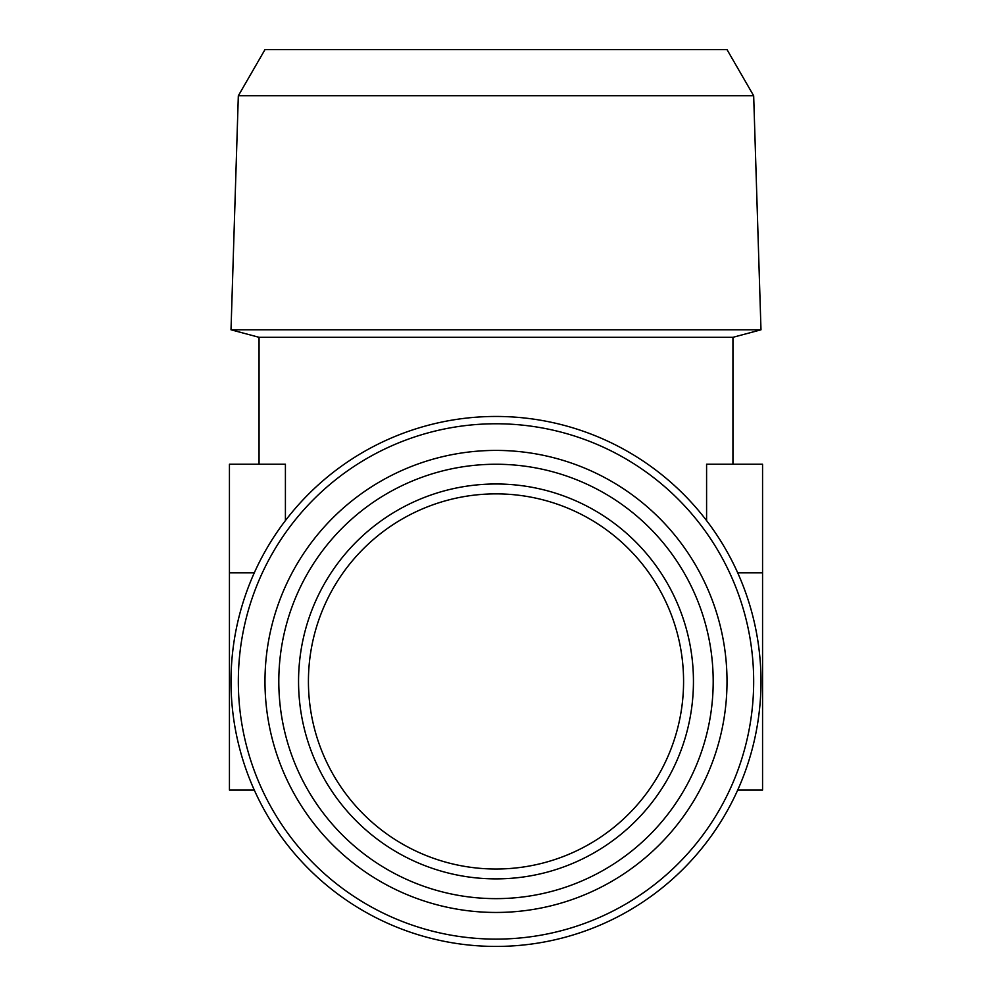 <?xml version="1.0" encoding="UTF-8"?>
<svg xmlns="http://www.w3.org/2000/svg" width="992" height="992" viewBox="0 0 992 992"><rect width="100%" height="100%" fill="white"/><g stroke="black" fill="none" stroke-linecap="round" stroke-linejoin="round"><path stroke-width="1.49" d="M683.575 681.442A187.575 187.575 0 0 0 496 493.867A187.575 187.575 0 0 0 308.425 681.442A187.575 187.575 0 0 0 496 869.017A187.575 187.575 0 0 0 683.575 681.442M238.328 95.765L753.672 95.765L727.012 49.6L264.988 49.6L238.328 95.765L231.012 329.803L259.061 337.317L732.939 337.317L732.939 464.244M285.411 520.602L285.411 464.244L229.437 464.244L229.437 572.843L254.287 572.843M737.713 572.843L762.563 572.843L762.563 464.244L706.589 464.244L706.589 520.602M231.012 681.442A264.988 264.988 0 0 0 496 946.43A264.988 264.988 0 0 0 760.988 681.442A264.988 264.988 0 0 0 496 416.454A264.988 264.988 0 0 0 231.012 681.442M254.287 790.041L229.437 790.041L229.437 572.843M737.713 790.041L762.563 790.041L762.563 572.843M298.555 681.442A197.445 197.445 0 0 0 496 878.887A197.445 197.445 0 0 0 693.445 681.442A197.445 197.445 0 0 0 496 483.984A197.445 197.445 0 0 0 298.555 681.442M231.012 329.803L760.988 329.803L753.672 95.765M753.672 681.442A257.672 257.672 0 0 0 367.164 458.292A257.672 257.672 0 0 0 367.164 904.592A257.672 257.672 0 0 0 753.672 681.442M496 898.64A217.198 217.198 0 0 0 684.096 572.843A217.198 217.198 0 0 0 307.904 572.843A217.198 217.198 0 0 0 496 898.64M727.012 681.442A231.012 231.012 0 0 0 380.494 481.368A231.012 231.012 0 0 0 380.494 881.504A231.012 231.012 0 0 0 727.012 681.442M259.061 337.317L259.061 464.244M732.939 337.317L760.988 329.803"/></g></svg>
